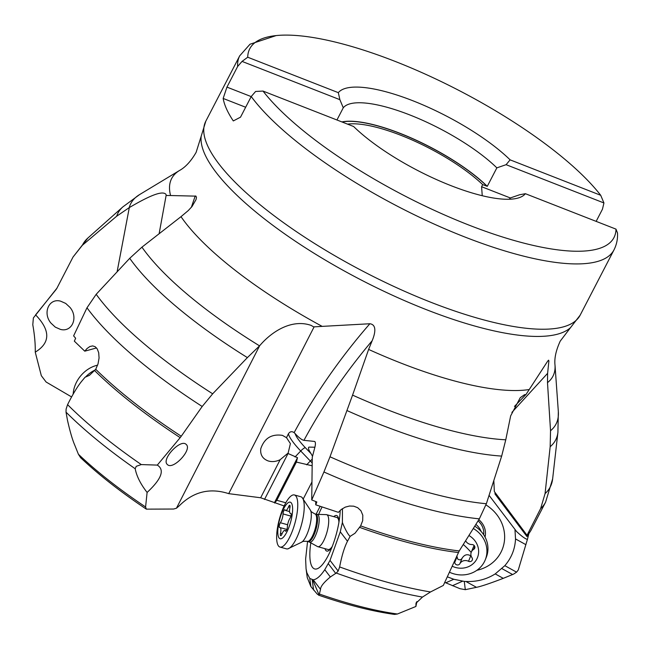 <?xml version="1.0" encoding="UTF-8"?>
<svg xmlns="http://www.w3.org/2000/svg" width="650" height="650" viewBox="0 0 650 650"><rect width="100%" height="100%" fill="white"/><g stroke="black" fill="none" stroke-linecap="round" stroke-linejoin="round"><path stroke-width="0.97" d="M323.928 471.981L329.997 456.796A263.315 76.107 27.4 0 0 486.363 503.742L479.343 518.854A266.175 76.936 -152.6 0 1 323.928 471.981L311.732 499.948L312.268 457.275L314.998 446.81C315.681 443.666 315.534 441.87 314.535 441.439L303.956 440.334C301.892 440.001 298.967 437.767 295.157 433.639L294.133 432.648C291.923 431.088 290.014 431.462 288.405 433.777L286.512 437.686L282.384 435.354C271.497 433.794 264.29 438.279 260.756 448.801C260.138 454.756 262.608 458.802 268.149 460.931C272.001 462.085 275.998 461.679 280.142 459.712L260.658 497.762L228.719 493.651C209.942 487.606 193.505 491.611 179.4 505.676L176.451 508.227L259.634 345.767L247.39 357.606A246.48 71.24 -152.6 0 1 129.724 258.31L141.944 247.154L181.001 216.669L188.281 210.559L192.043 206.481L196.007 199.623L196.471 197.519L195.991 196.146L170.568 195.528A214.744 62.067 -152.6 0 1 179.538 170.471L139.588 194.586A239.493 69.225 27.4 0 0 129.212 207.634L116.675 216.214A246.48 71.24 -152.6 0 1 122.899 206.862L87.929 237.989A263.315 76.107 27.4 0 0 82.379 245.253L116.675 216.214M260.658 497.762L284.172 505.96M495.073 492.513L495.007 494.008L526.947 536.543L528.296 533.878L527.036 535.275L540.637 508.568L545.066 493.61L550.168 446.721L550.534 430.739L547.495 382.631L547.609 373.336L548.892 361.034L548.592 360.173L547.633 361.213L529.238 389.529A214.744 62.067 -152.6 0 1 368.615 349.432L372.166 340.73C374.262 335.692 377.877 324.805 369.858 323.749L322.189 326.381A214.744 62.067 -152.6 0 1 181.001 216.669M329.997 456.796L352.568 395.119A239.493 69.225 27.4 0 0 505.765 439.806L510.656 415.886L520.236 397.702L524.534 394.68L525.907 394.639L529.238 389.529M514.475 406.412L525.809 394.648M352.568 395.119L368.615 349.432M303.347 498.794L311.935 482.016M316.087 514.215L320.084 506.423M306.053 568.709L307.263 577.622L310.879 586.568L317.346 594.206L319.134 595.043L320.523 589.387C320.466 586.617 323.733 582.481 330.346 576.981L336.245 573.048L338.162 571.058L339.641 566.938C341.762 555.823 344.378 547.259 347.482 541.255L350.123 536.388C348.327 534.877 346.027 530.952 343.241 524.631L342.387 522.446L340.283 531.822L330.021 560.389L324.781 569.684C320.515 576.062 316.656 579.434 313.211 579.808L309.774 578.435L306.816 572.626L306.053 568.709L305.622 559.089L307.572 541.401M342.387 522.446L342.461 508.625M322.01 507.106A38.886 11.562 -74.6 0 0 318.654 514.394M310.806 542.831A38.886 11.562 -74.6 0 0 315.445 569.067A38.886 11.562 -74.6 0 0 317.444 568.685A38.886 11.562 -74.6 0 0 340.202 510.38M350.123 536.388L355.03 533.227L360.636 525.883A266.175 76.936 27.4 0 0 459.233 550.932L443.341 585.431L430.519 591.955L422.468 597.074L416 603.249L415.894 606.474L397.418 614.006L394.55 614.421C372.101 611.276 346.767 604.849 318.533 595.14L319.134 595.043L312.691 579.849M459.233 550.932L479.343 518.854M415.894 606.474L416.902 601.551M505.765 439.806L501.67 456.089A246.48 71.24 -152.6 0 1 346.97 410.556M486.363 503.742L501.67 456.089M311.732 499.948L316.851 501.954L315.729 504.831L338.374 512.33L341.193 509.535L345.239 507.138L349.497 506.025L353.714 506.171L357.662 507.683L360.912 510.705L362.806 515.222L362.708 520.626L360.636 525.883M295.157 433.639A23.717 4.802 43.5 0 0 305.346 447.696L311.074 453.668L312.528 456.308M311.074 453.668C308.604 450.011 307.897 447.826 308.953 447.111L314.892 447.224M312.146 465.782L296.384 462.077L276.811 500.305L274.649 503.035M285.813 502.759L276.811 500.305M296.384 462.077L297.505 457.665L274.617 502.377M297.505 457.665L288.039 453.505L264.509 499.46M228.719 493.651L314.048 326.999L313.609 326.877L322.189 326.381M286.512 437.686L290.396 443.593L288.039 453.505M280.142 459.712L287.95 453.212M314.884 441.602L314.535 441.439A23.717 4.802 43.5 0 1 315.128 441.959M315.746 501.532L315.729 504.831M444.738 582.384L459.989 588.689L465.302 589.672L476.474 587.324C481.073 586.414 490.003 583.424 503.262 578.346L513.492 574.161L516.579 572.163L518.278 569.985L527.402 539.443C525.078 538.769 521.471 536.12 516.563 531.505L489.076 495.357M514.979 529.864L515.523 538.931C515.036 549.031 511.469 557.944 504.831 565.663L495.219 573.901C486.484 579.402 476.718 581.929 465.92 581.49L464.271 581.409L465.302 589.672M445.713 582.839L453.781 579.264L464.271 581.409M453.781 579.264L447.289 576.81M476.881 570.302A38.886 35.839 -158 0 0 504.327 541.637A38.886 35.839 -158 0 0 485.964 504.928M527.402 539.443L528.751 534.137M526.947 536.543L530.806 530.668L545.602 502.133A266.175 76.936 -152.6 0 1 540.637 508.568M527.036 535.275L494.341 491.538L493.829 480.594M478.823 519.683A18.452 17.006 22 0 1 485.038 537.038M483.657 534.714A16.599 15.299 -158 0 0 478.075 520.886M510.38 197.974L481.585 186.713L482.251 195.723M481.585 186.713L482.674 184.616A90.35 26.114 27.4 0 0 347.547 124.134M263.006 91.065L353.608 126.506A106.47 30.778 27.4 0 0 517.701 198.136A106.47 30.778 27.4 0 0 525.395 193.7L615.997 229.133A205.116 59.288 -152.6 0 1 468.447 224.9A205.116 59.288 -152.6 0 1 263.006 91.065L255.613 91.463L251.217 96.533L240.516 117.171L233.309 120.933A210.811 60.929 -152.6 0 1 226.574 109.037A210.811 60.929 -152.6 0 1 223.161 98.442L245.659 107.25M251.184 96.59L226.947 87.116L223.161 98.442M596.148 221.374L602.477 209.17L603.931 202.954L600.714 195.293A205.116 59.288 -152.6 0 0 395.273 61.458A205.116 59.288 -152.6 0 0 276.144 35.579A205.116 59.288 -152.6 0 0 247.723 57.224L242.044 61.409L237.648 66.471L226.947 87.116M247.723 57.224L338.325 92.657L339.877 99.669L343.273 107.786A95.087 27.487 27.4 0 1 409.711 114.904A95.087 27.487 27.4 0 1 496.852 167.862L487.281 186.322L482.674 184.616M603.931 202.954L506.098 164.686L510.112 159.851A106.47 30.778 27.4 0 0 412.677 100.685A106.47 30.778 27.4 0 0 338.325 92.657M510.112 159.851L600.714 195.293M506.098 164.686L496.852 167.862M242.044 61.409L339.877 99.669M336.944 119.99L343.273 107.786M615.997 229.133L617.5 233.017M525.395 193.7L519.667 194.748L510.421 197.917A95.087 27.487 27.4 0 1 509.096 199.257M159.153 233.569L166.116 195.479L170.568 195.528M129.212 207.634L129.309 207.577C144.861 198.486 162.053 189.467 166.034 194.431L166.124 195.479M117.146 271.594L129.309 207.577M56.672 288.697L73.044 257.018L82.379 245.253M87.929 237.989L73.044 257.018M56.973 288.153L56.079 289.526A266.338 76.984 -152.6 0 1 56.899 288.299M56.989 288.137L33.369 317.939L32.792 324.764C34.604 335.018 35.425 344.142 35.254 352.146C50.464 342.851 50.57 330.419 35.587 314.868L56.079 289.526M35.254 352.146L41.332 375.716L46.117 382.021L71.565 396.923M70.013 307.426C78.601 317.566 71.971 332.678 60.369 329.371L55.274 327.121L50.96 323.107C42.364 312.967 49.002 297.863 60.596 301.161L65.691 303.412L70.013 307.426M147.103 492.44C161.541 478.993 164.938 469.885 157.3 465.099L141.286 464.571L136.256 466.31L135.192 468.739C136.622 476.19 140.587 484.087 147.103 492.44L145.592 506.976L146.347 509.145C120.478 491.814 98.548 474.646 80.559 457.632L78.406 454.244L74.701 445.014C72.402 439.701 69.997 431.454 67.486 420.274L66.024 412.149L66.113 409.077L67.576 404.641C72.751 394.306 77.415 386.563 81.575 381.412L85.028 377.26L89.489 375.286L95.729 369.289L98.02 363.911L99.068 358.012L98.703 352.739L97.248 348.92L95.136 346.678L92.625 345.906L89.879 346.523L87.011 348.554L84.768 351.179L74.336 341.152L75.644 338.252L73.612 335.871L86.986 307.783L96.184 294.304L129.724 258.31M96.184 294.304A263.315 76.107 27.4 0 0 212.672 393.811L247.39 357.606M313.609 326.877L311.163 325.406C291.736 318.638 271.627 331.581 259.634 345.767M146.347 509.145L173.639 509.031L176.451 508.227M95.729 369.289A266.175 76.936 27.4 0 0 181.252 436.239L202.191 406.486A266.175 76.936 -152.6 0 1 86.986 307.783M212.672 393.811L202.191 406.486M181.252 436.239L180.18 437.637A266.338 76.984 -152.6 0 1 94.721 370.687M157.3 465.099L180.18 437.637M186.363 444.592C192.156 449.898 173.144 470.145 167.505 464.669L167.196 464.376C161.403 459.071 180.407 438.823 186.046 444.291L186.363 444.592M85.028 377.26L89.375 375.359M96.541 347.937L84.768 351.179M332.28 546.39A18.452 5.484 105.4 0 1 330.85 548.511A18.452 5.484 105.4 0 1 327.145 551.135A18.452 5.484 105.4 0 1 324.976 548.657M333.799 516.653A18.452 5.484 105.4 0 1 336.245 515.45A18.452 5.484 105.4 0 1 338.764 519.691A18.452 5.484 105.4 0 1 338.91 522.348M328.396 549.567A16.599 4.932 -74.6 0 0 331.955 546.91M338.902 521.739A16.599 4.932 -74.6 0 0 336.911 517.514M328.583 518.302A16.599 4.932 105.4 0 1 325.463 536.729A16.599 4.932 105.4 0 1 317.834 546.691A16.599 4.932 105.4 0 1 317.501 546.553L309.441 542.076A14.422 4.29 105.4 0 0 316.184 533.999A14.422 4.29 105.4 0 0 319.077 517.53A14.422 4.29 105.4 0 0 317.094 514.345L326.308 514.629A16.599 4.932 105.4 0 1 326.658 514.686A16.599 4.932 105.4 0 1 328.583 518.302M280.012 547.072L286.479 548.86A27.032 8.036 -74.6 0 0 287.836 548.86A27.032 8.036 -74.6 0 0 299.642 530.628A27.032 8.036 -74.6 0 0 303.997 502.637A27.032 8.036 -74.6 0 0 301.917 497.339A27.032 8.036 -74.6 0 0 300.861 496.746L294.385 494.959A27.032 8.036 105.4 0 1 297.521 500.849A27.032 8.036 105.4 0 1 292.435 530.855A27.032 8.036 105.4 0 1 280.012 547.072A27.032 8.036 105.4 0 1 276.876 541.182A27.032 8.036 105.4 0 1 281.962 511.176A27.032 8.036 105.4 0 1 294.385 494.959M292.459 506.317A18.972 5.639 105.4 0 1 286.788 532.147A18.972 5.639 105.4 0 1 277.964 534.617A18.972 5.639 105.4 0 1 283.627 508.788A18.972 5.639 105.4 0 1 292.459 506.317M285.342 530.993A2.771 0.821 -74.6 0 0 285.569 531.221A2.771 0.821 -74.6 0 0 286.707 529.88A2.771 0.821 -74.6 0 0 287.381 527.012A6.565 1.95 105.4 0 1 290.054 518.196A2.771 0.821 -74.6 0 0 291.159 513.963A2.771 0.821 -74.6 0 0 290.834 513.354A2.771 0.821 -74.6 0 0 290.688 513.354A6.565 1.95 105.4 0 1 290.339 513.362A6.565 1.95 105.4 0 1 289.583 511.932A6.565 1.95 105.4 0 1 289.924 507.674A2.771 0.821 -74.6 0 0 290.062 505.879A2.771 0.821 -74.6 0 0 289.746 505.269A2.771 0.821 -74.6 0 0 288.519 506.813A6.565 1.95 105.4 0 1 285.602 510.477A6.565 1.95 105.4 0 1 285.074 509.941A2.771 0.821 -74.6 0 0 284.854 509.714A2.771 0.821 -74.6 0 0 283.709 511.054A2.771 0.821 -74.6 0 0 283.034 513.923A6.565 1.95 105.4 0 1 280.361 522.738A2.771 0.821 -74.6 0 0 279.264 526.979A2.771 0.821 -74.6 0 0 279.581 527.581A2.771 0.821 -74.6 0 0 279.727 527.581A6.565 1.95 105.4 0 1 280.077 527.572A6.565 1.95 105.4 0 1 280.841 529.003A6.565 1.95 105.4 0 1 280.499 533.268A2.771 0.821 -74.6 0 0 280.353 535.064A2.771 0.821 -74.6 0 0 280.678 535.665A2.771 0.821 -74.6 0 0 281.905 534.121A6.565 1.95 105.4 0 1 284.814 530.457A6.565 1.95 105.4 0 1 285.342 530.993L285.87 531.139M97.606 365.178A27.032 21.068 129.1 0 0 73.174 394.071M85.451 377.122A27.032 21.068 -50.9 0 1 95.355 369.874M475.873 524.404A16.599 15.299 22 0 1 476.458 524.891A16.599 15.299 22 0 1 481.122 531.456M473.306 528.499A27.032 24.911 22 0 1 477.652 531.602A27.032 24.911 22 0 1 485.249 559.869L486.273 557.334A27.032 24.911 -158 0 0 478.676 529.067A27.032 24.911 -158 0 0 474.744 526.207M485.249 559.869A27.032 24.911 22 0 1 449.402 572.195M468.91 535.511A18.972 17.485 22 0 1 472.128 537.786A18.972 17.485 22 0 1 475.694 560.869A18.972 17.485 22 0 1 452.14 566.199M454.448 561.145A6.565 6.053 22 0 1 454.716 562.453A2.771 2.551 -158 0 0 459.907 563.664A6.565 6.053 22 0 1 468.536 561.291A2.771 2.551 -158 0 0 471.989 557.708A6.565 6.053 22 0 1 471.291 552.126A6.565 6.053 22 0 1 473.696 549.347A2.771 2.551 -158 0 0 471.957 544.554A6.565 6.053 22 0 1 467.269 542.839A6.565 6.053 22 0 1 465.636 540.735M474.094 545.431L471.291 552.126M471.185 556.091L470.746 555.823C467.285 553.824 464.409 554.621 462.118 558.196C460.923 559.999 459.469 560.292 457.754 559.073L456.828 555.929M511.891 412.401L547.609 373.336M237.648 66.471A210.811 60.929 -152.6 0 1 239.688 55.843L205.831 121.152L201.191 136.224A209.186 60.458 27.4 0 0 204.847 154.261A209.186 60.458 27.4 0 0 204.872 154.318A209.186 60.458 27.4 0 0 383.866 291.249A209.186 60.458 27.4 0 0 570.505 327.657L560.235 341.112C555.994 350.326 554.247 358.321 555.003 365.097A214.744 62.067 -152.6 0 1 547.495 382.631M310.879 586.568L309.774 578.435M312.203 579.751L313.601 590.046M458.388 552.516A266.338 76.984 -152.6 0 1 359.734 527.41M339.641 566.938A274.682 79.389 27.4 0 0 430.519 591.955M422.468 597.074A272.553 78.78 -152.6 0 1 336.245 573.048M319.613 594.124A240.078 69.388 27.4 0 0 397.418 614.006M320.523 589.387L313.211 579.808M330.346 576.981L324.773 569.684M335.701 573.373L328.323 563.696M338.162 571.058L330.021 560.389M347.482 541.255L340.283 531.822M342.29 522.933L342.867 523.681M369.858 323.749A730.356 572.349 172.3 0 0 294.133 432.648M305.346 447.696A4.745 1.073 -43.8 0 0 300.714 450.986A28.454 5.761 43.5 0 1 288.405 433.777M312.187 462.922A28.454 5.761 43.5 0 1 310.302 460.996L300.714 450.986L295.027 456.983M303.956 440.334C322.741 405.592 345.483 372.393 372.166 340.73M306.662 464.831L310.302 460.996A4.745 1.073 136.2 0 1 312.244 459.201M462.621 581.189L452.416 585.707M476.474 587.324L465.92 581.49M503.262 578.346L495.219 573.901M512.614 574.527L501.962 568.636M516.579 572.163L504.831 565.663M525.915 544.684L515.523 538.931M545.066 493.61A263.315 76.107 27.4 0 0 552.638 478.871L557.911 432.356A246.48 71.24 -152.6 0 1 550.168 446.721M550.534 430.739A239.493 69.225 27.4 0 0 558.334 411.637L557.911 432.356M205.831 121.152A210.811 60.929 27.4 0 0 207.594 145.657A210.811 60.929 27.4 0 0 207.618 145.714A210.811 60.929 27.4 0 0 398.109 288.389A210.811 60.929 27.4 0 0 580.149 315.185L570.505 327.657M341.892 121.924A95.087 27.487 -152.6 0 1 487.281 186.322M342.119 122.013A94.998 27.454 -152.6 0 1 487.151 186.363M580.149 315.185L614.006 249.868A210.811 60.929 -152.6 0 1 464.449 236.844A210.811 60.929 -152.6 0 1 251.217 96.533M195.252 195.926A730.356 376.439 -92.5 0 0 191.352 207.334M141.944 247.154A239.493 69.225 27.4 0 0 259.537 345.857M67.576 404.641A274.682 79.389 27.4 0 0 141.286 464.571M135.192 468.739A272.553 78.78 -152.6 0 1 66.024 412.149M78.406 454.244A240.078 69.388 27.4 0 0 145.592 506.976M515.036 530.335L515.864 530.798M308.214 541.572A14.227 4.225 -74.6 0 0 314.754 533.041A14.227 4.225 -74.6 0 0 317.428 517.246A14.227 4.225 -74.6 0 0 315.778 514.142L314.909 513.906A14.227 4.225 105.4 0 1 316.558 517.002A14.227 4.225 105.4 0 1 313.877 532.797A14.227 4.225 105.4 0 1 307.336 541.336L309.441 542.076M314.909 513.906C311.691 512.151 310.269 511.022 310.659 510.51A17.639 5.241 105.4 0 1 311.155 512.606A17.639 5.241 105.4 0 1 308.912 529.067A17.639 5.241 105.4 0 1 301.949 542.059C301.884 541.434 303.68 541.19 307.336 541.336M280.499 533.268L282.076 533.699M280.361 522.738L287.633 524.745M283.034 513.923L290.932 516.108M288.519 506.813L290.006 507.227M473.696 549.347L474.793 546.634M468.536 561.291L470.746 555.823M459.907 563.664L462.118 558.196M454.716 562.453L456.926 556.993M463.288 544.489A31.801 11.578 -136.1 0 1 471.177 552.435M416.406 602.339L416.057 603.273M555.003 365.097L558.334 411.637M201.191 136.224L196.121 152.368C191.035 161.151 185.502 167.188 179.538 170.471M545.602 502.133L552.638 478.871M239.688 55.843L250.006 44.224L276.144 35.579M614.006 249.868C616.704 244.465 617.866 238.778 617.492 232.814M122.899 206.862L139.588 194.586M328.372 549.599L317.834 546.691M338.414 517.928L326.658 514.686M317.094 514.345L315.778 514.142M310.659 510.51L302.014 497.429M301.949 542.059L287.82 548.86M286.179 530.831L284.814 530.457M286.877 529.449L280.077 527.572M289.543 511.566L285.602 510.477M291.046 513.557L290.339 513.362"/></g></svg>
